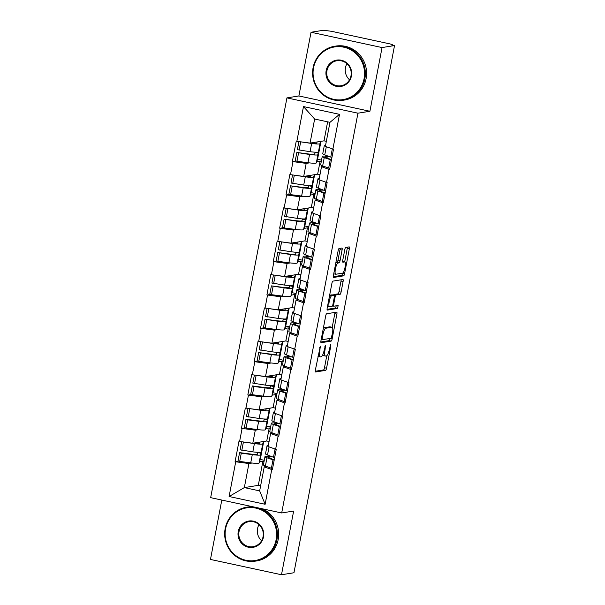 <?xml version="1.0" encoding="UTF-8"?>
<svg xmlns="http://www.w3.org/2000/svg" width="605" height="605" viewBox="0 0 605 605"><rect width="100%" height="100%" fill="white"/><g stroke="black" fill="none" stroke-linecap="round" stroke-linejoin="round"><path stroke-width="0.91" d="M320.31 346.158L315.379 369.98A2.148 0.529 102.2 0 0 315.492 371.992A2.148 0.529 102.2 0 0 315.538 371.992L325.603 370.373A2.148 0.529 102.2 0 0 326.564 368.188L330.814 345.886L330.701 344.479L329.483 348.904A6.867 1.694 102.2 0 1 326.413 355.906L325.573 356.035A6.867 1.694 102.2 0 1 325.407 356.035A6.867 1.694 102.2 0 1 325.066 349.607L325.505 345.319L324.28 349.735A6.867 1.694 102.2 0 1 321.217 356.738L320.378 356.874A6.867 1.694 102.2 0 1 320.211 356.867A6.867 1.694 102.2 0 1 319.871 350.446L320.31 346.158M342.082 250.054A2.148 0.529 102.2 0 0 341.976 248.042A2.148 0.529 102.2 0 0 341.923 248.042L339.095 248.496A2.148 0.529 102.2 0 0 338.142 250.689L333.416 275.449A2.148 0.529 102.2 0 0 333.521 277.453A2.148 0.529 102.2 0 0 333.574 277.461L343.632 275.842A2.148 0.529 102.2 0 0 344.593 273.649L349.319 248.889A2.148 0.529 102.2 0 0 349.214 246.885A2.148 0.529 102.2 0 0 349.161 246.878L345.75 247.43A2.148 0.529 102.2 0 0 344.789 249.615L342.77 260.218A2.148 0.529 102.2 0 0 342.876 262.222A2.148 0.529 102.2 0 0 342.929 262.222L344.616 261.95A5.74 1.414 102.2 0 1 344.759 261.957A5.74 1.414 102.2 0 1 344.994 267.591A5.74 1.414 102.2 0 1 342.475 273.18L335.851 274.246A5.74 1.414 102.2 0 1 335.714 274.239A5.74 1.414 102.2 0 1 335.48 268.597A5.74 1.414 102.2 0 1 337.998 263.016L339.102 262.842A2.148 0.529 102.2 0 0 340.055 260.649L342.082 250.054L340.01 249.608A2.148 0.529 102.2 0 0 340.139 248.33M369.905 111.267L382.058 47.561L394.528 45.556L293.962 572.746L281.491 574.75L293.644 511.043L281.688 512.964L357.948 113.195L369.905 111.267L298.885 95.961L286.929 97.889L357.948 113.195M326.647 313.761A2.148 0.529 102.2 0 0 325.687 315.946L320.968 340.706A2.148 0.529 102.2 0 0 321.073 342.717A2.148 0.529 102.2 0 0 321.126 342.717L331.185 341.099A2.148 0.529 102.2 0 0 332.145 338.913L336.872 314.154A2.148 0.529 102.2 0 0 336.766 312.142A2.148 0.529 102.2 0 0 336.713 312.142L326.647 313.761M327.192 308.081L331.918 283.314A2.148 0.529 102.2 0 1 332.871 281.128L342.937 279.51A2.148 0.529 102.2 0 1 342.99 279.51A2.148 0.529 102.2 0 1 343.096 281.522L341.076 292.117A2.148 0.529 102.2 0 1 340.116 294.302L336.032 294.96A2.148 0.529 102.2 0 0 335.072 297.153L333.733 304.179A2.148 0.529 102.2 0 0 333.839 306.19A2.148 0.529 102.2 0 0 333.892 306.19L338.142 305.502L337.582 308.444L327.35 310.085A2.148 0.529 102.2 0 1 327.297 310.085A2.148 0.529 102.2 0 1 327.192 308.081M314.857 153.526L315.107 152.203M316.959 142.515L317.065 141.963M308.497 186.877L308.747 185.554M310.592 175.866L310.698 175.314M302.129 220.228L302.387 218.897M304.232 209.217L304.338 208.657M295.769 253.578L296.026 252.247M297.872 242.567L297.978 242.008M289.409 286.929L289.659 285.598M291.512 275.918L291.618 275.358M283.049 320.279L283.299 318.948M285.144 309.268L285.257 308.709M276.682 353.63L276.939 352.299M278.784 342.619L278.89 342.059M270.322 386.981L270.579 385.65M272.424 375.97L272.53 375.41M263.962 420.331L264.219 419M266.064 409.32L266.17 408.761M286.929 97.889L210.661 497.658L281.688 512.964M295.913 160.915L292.979 161.626L306.183 163.395L309.382 162.881M292.359 161.49L296.238 141.177L296.858 141.313L303.483 106.571L339.511 114.337L332.886 149.08L333.506 149.216L329.634 169.521L329.007 169.385L326.526 182.43L327.146 182.559L323.267 202.872L322.647 202.735L320.158 215.781L320.779 215.909L316.907 236.222L316.286 236.086L313.798 249.131L314.418 249.26L310.546 269.573L309.926 269.437L307.438 282.482L308.058 282.611L304.186 302.923L303.566 302.787L301.078 315.825L301.698 315.961L297.819 336.274L297.199 336.138L294.711 349.176L295.331 349.312L291.459 369.625L290.839 369.489L288.351 382.526L288.971 382.662L285.099 402.975L284.479 402.839L281.99 415.877L282.611 416.013L278.739 436.318L278.118 436.19L275.63 449.228L276.251 449.364L272.371 469.669L271.751 469.541L265.126 504.275L229.098 496.516L235.723 461.774L248.927 463.543L252.126 463.029M238.65 461.07L235.723 461.774M235.103 461.638L238.975 441.332L239.603 441.461L242.091 428.423L255.287 430.2L258.486 429.686M245.017 427.72L242.091 428.423M241.463 428.287L245.343 407.982L245.963 408.118L248.451 395.073L261.647 396.85L264.846 396.336M251.377 394.369L248.451 395.073M247.831 394.936L251.703 374.631L252.323 374.767L254.811 361.722L268.015 363.499L271.206 362.985M257.738 361.019L254.811 361.722M254.191 361.586L258.063 341.28L258.683 341.417L261.171 328.371L274.375 330.149L277.574 329.634M264.098 327.668L261.171 328.371M260.551 328.243L264.423 307.93L265.05 308.066L267.539 295.021L280.735 296.798L283.934 296.284M270.465 294.317L267.539 295.021M266.911 294.892L270.79 274.579L271.411 274.715L273.899 261.67L287.095 263.447L290.294 262.933M276.825 260.967L273.899 261.67M273.279 261.541L277.151 241.229L277.771 241.365L280.259 228.319L293.455 230.097L296.654 229.582M283.185 227.616L280.259 228.319M279.639 228.191L283.511 207.878L284.131 208.014L286.619 194.976L299.823 196.746L303.022 196.232M289.545 194.266L286.619 194.976M285.999 194.84L289.871 174.527L290.498 174.663L292.979 161.626M323.856 166.322L321.505 166.7L329.007 169.385M326.526 182.43L319.016 179.738L321.505 166.7M316.74 161.701L320.136 161.149L317.648 174.195L303.695 176.433L306.183 163.395M321.293 161.399L320.136 161.149M319.977 174.694L317.648 174.195M290.498 174.663L303.695 176.433M317.496 199.673L315.144 200.051L322.647 202.735M320.158 215.781L312.656 213.089L315.144 200.051M310.373 195.052L313.776 194.5L311.288 207.545L297.335 209.784L299.823 196.746M314.933 194.749L313.776 194.5M313.617 208.044L311.288 207.545M284.131 208.014L297.335 209.784M311.136 233.023L308.784 233.401L316.286 236.086M313.798 249.131L306.296 246.439L308.784 233.401M304.012 228.403L307.408 227.851L304.92 240.896L290.975 243.134L293.455 230.097M308.573 228.1L307.408 227.851M307.257 241.395L304.92 240.896M277.771 241.365L290.975 243.134M304.769 266.374L302.417 266.752L309.926 269.437M307.438 282.482L299.929 279.79L302.417 266.752M297.652 261.746L301.048 261.201L298.56 274.246L284.607 276.485L287.095 263.447M302.213 261.451L301.048 261.201M300.897 274.746L298.56 274.246M271.411 274.715L284.607 276.485M298.409 299.717L296.057 300.095L303.566 302.787M301.078 315.825L293.569 313.14L296.057 300.095M291.292 295.096L294.688 294.552L292.2 307.597L278.247 309.836L280.735 296.798M295.845 294.801L294.688 294.552M294.529 308.096L292.2 307.597M265.05 308.066L278.247 309.836M292.049 333.068L289.697 333.446L297.199 336.138M294.711 349.176L287.209 346.491L289.697 333.446M284.925 328.447L288.328 327.902L285.84 340.94L271.887 343.186L274.375 330.149M289.485 328.152L288.328 327.902M288.169 341.447L285.84 340.94M258.683 341.417L271.887 343.186M285.689 366.418L283.337 366.796L290.839 369.489M288.351 382.526L280.849 379.842L283.337 366.796M278.565 361.798L281.96 361.253L279.48 374.291L265.527 376.537L268.015 363.499M283.125 361.503L281.96 361.253M281.809 374.798L279.48 374.291M252.323 374.767L265.527 376.537M279.321 399.769L276.969 400.147L284.479 402.839M281.99 415.877L274.481 413.192L276.969 400.147M272.205 395.148L275.6 394.604L273.112 407.641L259.159 409.887L261.647 396.85M276.765 394.853L275.6 394.604M275.449 408.148L273.112 407.641M245.963 408.118L259.159 409.887M272.961 433.12L270.609 433.498L278.118 436.19M275.63 449.228L268.121 446.543L270.609 433.498M265.845 428.499L269.24 427.954L266.752 440.992L252.799 443.238L255.287 430.2M270.397 428.204L269.24 427.954M269.081 441.499L266.752 440.992M239.603 441.461L252.799 443.238M257.601 453.682L257.851 452.351M259.696 442.671L259.81 442.111M266.601 466.47L264.249 466.848L271.751 469.541M248.927 463.543L244.337 487.6L259.658 490.897L264.249 466.848M259.477 461.849L262.88 461.305L258.29 485.354L244.337 487.6L229.098 496.516M264.037 461.555L262.88 461.305M258.29 485.354L260.619 485.853M259.658 490.897L265.126 504.275M221.801 500.063L210.472 559.443L281.491 574.75M382.058 47.561L311.038 32.254L323.509 30.25L331.487 31.301L390.081 43.931L392.448 44.687L391.42 44.883L394.528 45.556M311.038 32.254L298.885 95.961M332.886 149.08L325.377 146.387L329.967 122.339L314.645 119.034L310.055 143.09L324.008 140.844L327.638 121.839M326.345 141.343L324.008 140.844M329.967 122.339L339.511 114.337M296.858 141.313L310.055 143.09M303.483 106.571L314.645 119.034M317.98 356.353A6.867 1.694 102.2 0 0 318.139 356.421L320.211 356.867M322.76 354.772A6.867 1.694 102.2 0 0 323.335 355.589L325.407 356.035M315.258 371.258L323.531 369.927A2.148 0.529 102.2 0 0 324.492 367.742L326.783 355.717M332.198 327.328L334.799 313.708A2.148 0.529 102.2 0 0 334.928 312.43M320.839 341.984L329.12 340.653A2.148 0.529 102.2 0 0 330.073 338.467L330.08 338.429M322.193 338.278L322.299 339.685L331.132 338.263L332.387 333.688A6.867 1.694 102.2 0 0 332.039 327.26A6.867 1.694 102.2 0 0 331.88 327.26L325.838 328.228A6.867 1.694 102.2 0 0 322.767 335.23L322.193 338.278L321.459 338.119M332.039 327.26L329.975 326.813A6.867 1.694 102.2 0 0 329.808 326.813L331.88 327.26M323.395 327.971A6.867 1.694 102.2 0 1 323.766 327.781L329.808 326.813M333.484 295.119A2.148 0.529 102.2 0 1 333.96 294.514L338.044 293.856A2.148 0.529 102.2 0 0 339.004 291.671L341.023 281.075A2.148 0.529 102.2 0 0 341.152 279.797M327.063 309.352L335.51 307.998L336.267 305.805M331.797 295.641A5.74 1.414 102.2 0 0 329.286 301.229A5.74 1.414 102.2 0 0 329.521 306.864A5.74 1.414 102.2 0 0 329.657 306.871L331.994 306.493A2.148 0.529 102.2 0 0 332.947 304.307L334.293 297.274A2.148 0.529 102.2 0 0 334.187 295.27A2.148 0.529 102.2 0 0 334.134 295.27L331.797 295.641L329.725 295.195A5.74 1.414 102.2 0 0 329.642 295.217M332.16 294.839A2.148 0.529 102.2 0 0 332.115 294.824A2.148 0.529 102.2 0 0 332.062 294.824L334.134 295.27M329.725 295.195L332.062 294.824M335.873 262.585A5.74 1.414 102.2 0 1 335.926 262.57L337.03 262.396A2.148 0.529 102.2 0 0 337.991 260.203L340.01 249.608M344.759 261.957L342.687 261.511A5.74 1.414 102.2 0 0 342.642 261.504L344.616 261.95M344.676 261.935L347.247 248.443A2.148 0.529 102.2 0 0 347.376 247.165M333.287 276.727L341.568 275.396A2.148 0.529 102.2 0 0 342.528 273.203L342.536 273.165M268.37 445.227A17.923 1.664 10.8 0 0 267.712 445.295A17.923 1.664 10.8 0 0 267.085 445.59A17.923 1.664 10.8 0 0 268.151 446.407M270.911 456.283L267.183 456.23A17.923 1.664 10.8 0 0 265.61 456.306A17.923 1.664 10.8 0 0 264.982 456.601A17.923 1.664 10.8 0 0 266.971 457.796L274.178 460.201M272.696 456.957L270.004 456.911A14.649 1.361 10.8 0 0 268.718 456.972A14.649 1.361 10.8 0 0 268.204 457.221A14.649 1.361 10.8 0 0 269.83 458.189L274.246 459.838M261.194 453.205L257.972 452.585L257.42 454.204A14.649 1.361 10.8 0 1 250.599 454.045L239.588 452.616L241.274 453.198L252.293 454.627A17.923 1.664 10.8 0 0 260.642 454.816L262.744 443.805A17.923 1.664 -169.2 0 1 254.395 443.616L242.333 441.832M259.893 442.096L259.522 443.193A14.649 1.361 -169.2 0 1 253.457 443.132M263.727 441.484L260.301 459.445L259.069 463.052A17.923 1.664 -169.2 0 1 250.727 462.863L239.709 461.433L241.274 453.198M263.523 441.514L262.744 443.805M239.709 461.433L238.015 460.851L239.588 452.616M272.613 468.429L271.395 468.262L272.961 460.034M264.982 456.601L263.409 464.837A17.923 1.664 10.8 0 0 265.406 466.024L271.395 468.262M260.301 459.445L264.279 460.299M274.708 457.418L273.49 457.251L275.063 449.023M267.085 445.59L265.512 453.826A17.923 1.664 10.8 0 0 267.508 455.013L273.49 457.251M241.66 441.741L240.117 449.84L252.822 451.852A17.923 1.664 10.8 0 0 261.171 452.041M241.803 450.423L243.376 442.195M274.73 411.884A17.923 1.664 10.8 0 0 274.073 411.945A17.923 1.664 10.8 0 0 273.445 412.247A17.923 1.664 10.8 0 0 274.511 413.056M277.272 422.933L273.551 422.88A17.923 1.664 10.8 0 0 271.97 422.955A17.923 1.664 10.8 0 0 271.342 423.25A17.923 1.664 10.8 0 0 273.339 424.445L280.546 426.85M279.056 423.606L276.364 423.56A14.649 1.361 10.8 0 0 275.078 423.621A14.649 1.361 10.8 0 0 274.564 423.871A14.649 1.361 10.8 0 0 276.19 424.839L280.614 426.495M267.554 419.855L264.332 419.242L263.788 420.853A14.649 1.361 10.8 0 1 256.966 420.694L245.948 419.265L247.642 419.855L258.653 421.277A17.923 1.664 10.8 0 0 267.002 421.466L269.104 410.462A17.923 1.664 -169.2 0 1 260.755 410.273L248.693 408.481M266.26 408.746L265.882 409.842A14.649 1.361 -169.2 0 1 259.825 409.782M270.087 408.133L266.661 426.094L265.436 429.701A17.923 1.664 -169.2 0 1 257.087 429.512L246.069 428.083L247.642 419.855M269.883 408.163L269.104 410.462M246.069 428.083L244.375 427.501L245.948 419.265M278.973 435.078L277.755 434.912L279.321 426.684M271.342 423.25L269.777 431.486A17.923 1.664 10.8 0 0 271.766 432.673L277.755 434.912M266.661 426.094L270.639 426.948M281.075 424.067L279.858 423.901L281.423 415.673M273.445 412.247L271.872 420.475A17.923 1.664 10.8 0 0 273.868 421.662L279.858 423.901M248.02 408.39L246.477 416.49L259.19 418.501A17.923 1.664 10.8 0 0 267.531 418.69M248.171 417.072L249.736 408.844M281.098 378.533A17.923 1.664 10.8 0 0 280.433 378.594A17.923 1.664 10.8 0 0 279.805 378.896A17.923 1.664 10.8 0 0 280.871 379.706M283.632 389.59L279.911 389.529A17.923 1.664 10.8 0 0 278.33 389.605A17.923 1.664 10.8 0 0 277.703 389.9A17.923 1.664 10.8 0 0 279.699 391.095L286.906 393.5M285.416 390.255L282.724 390.21A14.649 1.361 10.8 0 0 281.438 390.27A14.649 1.361 10.8 0 0 280.924 390.52A14.649 1.361 10.8 0 0 282.558 391.488L286.974 393.144M273.914 386.504L270.692 385.892L270.148 387.502A14.649 1.361 10.8 0 1 263.326 387.344L252.308 385.914L254.002 386.504L265.02 387.926A17.923 1.664 10.8 0 0 273.362 388.115L275.464 377.112A17.923 1.664 -169.2 0 1 267.115 376.923L255.053 375.13M272.621 375.395L272.242 376.491A14.649 1.361 -169.2 0 1 266.185 376.431M276.447 374.782L273.021 392.743L271.796 396.351A17.923 1.664 -169.2 0 1 263.447 396.162L252.429 394.732L254.002 386.504M276.251 374.813L275.464 377.112M252.429 394.732L250.735 394.15L252.308 385.914M285.333 401.728L284.116 401.561L285.689 393.333M277.703 389.9L276.137 398.135A17.923 1.664 10.8 0 0 278.126 399.323L284.116 401.561M273.021 392.743L276.999 393.598M287.435 390.724L286.218 390.55L287.783 382.33M279.805 378.896L278.24 387.124A17.923 1.664 10.8 0 0 280.228 388.312L286.218 390.55M254.38 375.039L252.837 383.139L265.55 385.151A17.923 1.664 10.8 0 0 273.899 385.34M254.531 383.721L256.104 375.493M287.458 345.183A17.923 1.664 10.8 0 0 286.793 345.243A17.923 1.664 10.8 0 0 286.165 345.546A17.923 1.664 10.8 0 0 287.231 346.355M289.992 356.239L286.271 356.179A17.923 1.664 10.8 0 0 284.698 356.254A17.923 1.664 10.8 0 0 284.07 356.557A17.923 1.664 10.8 0 0 286.059 357.744L293.266 360.149M291.784 356.905L289.092 356.859A14.649 1.361 10.8 0 0 287.798 356.92A14.649 1.361 10.8 0 0 287.292 357.169A14.649 1.361 10.8 0 0 288.918 358.137L293.334 359.793M280.274 353.154L277.06 352.541L276.508 354.152A14.649 1.361 10.8 0 1 269.686 353.993L258.668 352.571L271.38 354.583A17.923 1.664 10.8 0 0 279.729 354.764L281.824 343.761A17.923 1.664 -169.2 0 1 273.483 343.572L261.421 341.78M278.981 342.044L278.61 343.141A14.649 1.361 -169.2 0 1 272.545 343.08M282.815 341.432L279.389 359.393L278.156 363A17.923 1.664 -169.2 0 1 269.807 362.811L258.789 361.382L260.362 353.154M282.611 341.462L281.824 343.761M258.789 361.382L257.102 360.799L258.668 352.571M291.693 368.377L290.476 368.211L292.049 359.983M284.07 356.557L282.497 364.785A17.923 1.664 10.8 0 0 284.494 365.972L290.476 368.211M279.389 359.393L283.359 360.247M293.796 357.373L292.578 357.2L294.151 348.979M286.165 345.546L284.6 353.774A17.923 1.664 10.8 0 0 286.588 354.961L292.578 357.2M260.747 341.689L259.197 349.788L271.91 351.8A17.923 1.664 10.8 0 0 280.259 351.989M260.891 350.371L262.464 342.143M293.818 311.832A17.923 1.664 10.8 0 0 293.16 311.893A17.923 1.664 10.8 0 0 292.533 312.195A17.923 1.664 10.8 0 0 293.591 313.004M296.359 322.888L292.631 322.828A17.923 1.664 10.8 0 0 291.058 322.904A17.923 1.664 10.8 0 0 290.43 323.206A17.923 1.664 10.8 0 0 292.419 324.393L299.626 326.798M298.144 323.554L295.452 323.509A14.649 1.361 10.8 0 0 294.166 323.569A14.649 1.361 10.8 0 0 293.652 323.819A14.649 1.361 10.8 0 0 295.278 324.787L299.694 326.443M286.641 319.811L283.42 319.19L282.868 320.801A14.649 1.361 10.8 0 1 276.046 320.642L265.035 319.221L277.74 321.232A17.923 1.664 10.8 0 0 286.089 321.421L288.192 310.41A17.923 1.664 -169.2 0 1 279.843 310.221L267.781 308.429M285.341 308.694L284.97 309.79A14.649 1.361 -169.2 0 1 278.905 309.73M289.175 308.081L285.749 326.042L284.516 329.649A17.923 1.664 -169.2 0 1 276.175 329.46L265.156 328.031L266.722 319.803M288.971 308.111L288.192 310.41M265.156 328.031L263.462 327.449L265.035 319.221M298.061 335.034L296.843 334.86L298.409 326.632M290.43 323.206L288.857 331.434A17.923 1.664 10.8 0 0 290.854 332.621L296.843 334.86M285.749 326.042L289.727 326.897M300.156 324.023L298.938 323.849L300.511 315.628M292.533 312.195L290.96 320.423A17.923 1.664 10.8 0 0 292.956 321.61L298.938 323.849M267.107 308.338L265.565 316.438L278.27 318.449A17.923 1.664 10.8 0 0 286.619 318.638M267.251 317.02L268.824 308.792M300.178 278.481A17.923 1.664 10.8 0 0 299.52 278.542A17.923 1.664 10.8 0 0 298.893 278.845A17.923 1.664 10.8 0 0 299.959 279.654M302.719 289.538L298.999 289.477A17.923 1.664 10.8 0 0 297.418 289.553A17.923 1.664 10.8 0 0 296.79 289.855A17.923 1.664 10.8 0 0 298.787 291.043L305.994 293.448M304.504 290.203L301.812 290.158A14.649 1.361 10.8 0 0 300.526 290.219A14.649 1.361 10.8 0 0 300.012 290.468A14.649 1.361 10.8 0 0 301.638 291.444L306.062 293.092M293.001 286.46L289.78 285.84L289.228 287.451A14.649 1.361 10.8 0 1 282.414 287.292L271.395 285.87L284.1 287.882A17.923 1.664 10.8 0 0 292.449 288.071L294.552 277.06A17.923 1.664 -169.2 0 1 286.203 276.871L274.141 275.078M291.701 275.343L291.33 276.44A14.649 1.361 -169.2 0 1 285.273 276.379M295.535 274.73L292.109 292.691L290.884 296.299A17.923 1.664 -169.2 0 1 282.535 296.11L271.516 294.68L273.089 286.452M295.331 274.761L294.552 277.06M271.516 294.68L269.822 294.098L271.395 285.87M304.421 301.683L303.203 301.509L304.769 293.281M296.79 289.855L295.225 298.084A17.923 1.664 10.8 0 0 297.214 299.271L303.203 301.509M292.109 292.691L296.087 293.546M306.523 290.672L305.306 290.498L306.871 282.278M298.893 278.845L297.32 287.072A17.923 1.664 10.8 0 0 299.316 288.267L305.306 290.498M273.468 274.988L271.925 283.087L284.637 285.099A17.923 1.664 10.8 0 0 292.979 285.288M273.619 283.669L275.184 275.441M276.137 539.637A26.665 25.72 -99.1 0 0 255.854 508.109A26.665 25.72 -99.1 0 0 225.62 528.747A26.665 25.72 -99.1 0 0 245.902 560.268A26.665 25.72 -99.1 0 0 276.137 539.637M257.193 507.686A27.323 26.355 80.9 0 1 276.931 539.743A27.323 26.355 80.9 0 1 255.386 561.137A27.323 26.355 80.9 0 1 225.166 528.581A27.323 26.355 80.9 0 1 246.711 507.187A27.323 26.355 80.9 0 1 255.098 507.232M263.508 536.915A13.333 12.864 80.9 0 1 248.39 547.23A13.333 12.864 80.9 0 1 238.249 531.47A13.333 12.864 80.9 0 1 253.366 521.147A13.333 12.864 80.9 0 1 263.508 536.915M239.043 531.576A12.675 12.229 -99.1 0 0 253.064 546.678A12.675 12.229 -99.1 0 0 263.062 536.748A12.675 12.229 -99.1 0 0 249.033 521.646A12.675 12.229 -99.1 0 0 239.043 531.576M261.594 540.711A12.675 12.229 80.9 0 1 257.548 528.596A12.675 12.229 80.9 0 1 259.008 524.633M246.711 507.187L247.967 506.982A27.323 26.355 80.9 0 1 252.451 506.665M262.169 508.76A27.323 26.355 80.9 0 1 278.187 539.539A27.323 26.355 80.9 0 1 256.641 560.933L255.386 561.137M364.066 78.718A26.665 25.72 -99.1 0 0 343.776 47.19A26.665 25.72 -99.1 0 0 313.541 67.828A26.665 25.72 -99.1 0 0 333.824 99.356A26.665 25.72 -99.1 0 0 364.066 78.718M313.095 67.669A27.323 26.355 80.9 0 1 334.633 46.267A27.323 26.355 80.9 0 1 364.853 78.824A27.323 26.355 80.9 0 1 343.315 100.226A27.323 26.355 80.9 0 1 313.095 67.669M351.429 75.996A13.333 12.864 80.9 0 1 336.312 86.318A13.333 12.864 80.9 0 1 326.171 70.551A13.333 12.864 80.9 0 1 341.288 60.235A13.333 12.864 80.9 0 1 351.429 75.996M326.965 70.656A12.675 12.229 -99.1 0 0 340.986 85.766A12.675 12.229 -99.1 0 0 350.983 75.837A12.675 12.229 -99.1 0 0 336.962 60.727A12.675 12.229 -99.1 0 0 326.965 70.656M349.524 79.799A12.675 12.229 80.9 0 1 345.47 67.684A12.675 12.229 80.9 0 1 346.937 63.722M334.633 46.267L335.888 46.071A27.323 26.355 80.9 0 1 366.108 78.62A27.323 26.355 80.9 0 1 344.563 100.022L343.315 100.226M306.546 245.131A17.923 1.664 10.8 0 0 305.88 245.191A17.923 1.664 10.8 0 0 305.253 245.494A17.923 1.664 10.8 0 0 306.319 246.303M309.079 256.187L305.359 256.127A17.923 1.664 10.8 0 0 303.778 256.202A17.923 1.664 10.8 0 0 303.15 256.505A17.923 1.664 10.8 0 0 305.147 257.692L312.354 260.097M310.864 256.853L308.172 256.815A14.649 1.361 10.8 0 0 306.886 256.868A14.649 1.361 10.8 0 0 306.372 257.117A14.649 1.361 10.8 0 0 308.005 258.093L312.422 259.742M299.362 253.109L296.14 252.489L295.595 254.1A14.649 1.361 10.8 0 1 288.774 253.949L277.755 252.519L290.468 254.531A17.923 1.664 10.8 0 0 298.81 254.72L300.912 243.709A17.923 1.664 -169.2 0 1 292.563 243.52L280.501 241.728M298.068 241.992L297.69 243.089A14.649 1.361 -169.2 0 1 291.633 243.029M301.895 241.38L298.469 259.341L297.244 262.948A17.923 1.664 -169.2 0 1 288.895 262.759L277.876 261.33L279.45 253.102M301.698 241.41L300.912 243.709M277.876 261.33L276.183 260.747L277.755 252.519M310.781 268.333L309.563 268.159L311.136 259.931M303.15 256.505L301.585 264.733A17.923 1.664 10.8 0 0 303.574 265.92L309.563 268.159M298.469 259.341L302.447 260.195M312.883 257.322L311.666 257.148L313.231 248.927M305.253 245.494L303.687 253.722A17.923 1.664 10.8 0 0 305.676 254.917L311.666 257.148M279.828 241.637L278.285 249.736L290.997 251.748A17.923 1.664 10.8 0 0 299.346 251.937M279.979 250.319L281.552 242.091M312.906 211.78A17.923 1.664 10.8 0 0 312.24 211.841A17.923 1.664 10.8 0 0 311.613 212.143A17.923 1.664 10.8 0 0 312.679 212.952M315.439 222.837L311.719 222.776A17.923 1.664 10.8 0 0 310.146 222.852A17.923 1.664 10.8 0 0 309.518 223.154A17.923 1.664 10.8 0 0 311.507 224.342L318.714 226.746M317.224 223.502L314.539 223.464A14.649 1.361 10.8 0 0 313.246 223.525A14.649 1.361 10.8 0 0 312.74 223.767A14.649 1.361 10.8 0 0 314.366 224.742L318.782 226.391M305.722 219.759L302.508 219.139L301.955 220.749A14.649 1.361 10.8 0 1 295.134 220.598L284.116 219.169L296.828 221.18A17.923 1.664 10.8 0 0 305.177 221.37L307.272 210.359A17.923 1.664 -169.2 0 1 298.93 210.169L286.861 208.377M304.428 208.649L304.058 209.738A14.649 1.361 -169.2 0 1 297.993 209.678M308.263 208.029L304.837 225.99L303.604 229.597A17.923 1.664 -169.2 0 1 295.255 229.408L284.237 227.979L285.81 219.751M308.058 208.059L307.272 210.359M284.237 227.979L282.55 227.397L284.116 219.169M317.141 234.982L315.923 234.808L317.496 226.58M309.518 223.154L307.945 231.382A17.923 1.664 10.8 0 0 309.941 232.577L315.923 234.808M304.837 225.99L308.807 226.845M319.243 223.971L318.026 223.797L319.599 215.577M311.613 212.143L310.047 220.371A17.923 1.664 10.8 0 0 312.036 221.566L318.026 223.797M286.195 208.294L284.645 216.386L297.357 218.397A17.923 1.664 10.8 0 0 305.707 218.587M286.339 216.968L287.912 208.74M319.266 178.43A17.923 1.664 10.8 0 0 318.608 178.49A17.923 1.664 10.8 0 0 317.98 178.793A17.923 1.664 10.8 0 0 319.039 179.602M321.807 189.486L318.079 189.425A17.923 1.664 10.8 0 0 316.506 189.501A17.923 1.664 10.8 0 0 315.878 189.804A17.923 1.664 10.8 0 0 317.867 190.991L325.074 193.396M323.592 190.151L320.9 190.114A14.649 1.361 10.8 0 0 319.614 190.174A14.649 1.361 10.8 0 0 319.1 190.416A14.649 1.361 10.8 0 0 320.726 191.392L325.142 193.04M312.089 186.408L308.868 185.788L308.316 187.399A14.649 1.361 10.8 0 1 301.494 187.248L290.476 185.818L303.188 187.83A17.923 1.664 10.8 0 0 311.537 188.019L313.64 177.008A17.923 1.664 -169.2 0 1 305.291 176.819L293.228 175.034M310.788 175.299L310.418 176.388A14.649 1.361 -169.2 0 1 304.353 176.327M314.623 174.679L311.197 192.64L309.964 196.247A17.923 1.664 -169.2 0 1 301.623 196.058L290.604 194.629L292.17 186.4M314.418 174.709L313.64 177.008M290.604 194.629L288.91 194.046L290.476 185.818M323.509 201.631L322.291 201.457L323.856 193.229M315.878 189.804L314.305 198.032A17.923 1.664 10.8 0 0 316.302 199.226L322.291 201.457M311.197 192.64L315.175 193.494M325.603 190.62L324.386 190.454L325.959 182.226M317.98 178.793L316.407 187.021A17.923 1.664 10.8 0 0 318.396 188.215L324.386 190.454M292.555 174.943L291.013 183.035L303.718 185.047A17.923 1.664 10.8 0 0 312.067 185.236M292.699 183.625L294.272 175.389M325.626 145.079A17.923 1.664 10.8 0 0 324.968 145.139A17.923 1.664 10.8 0 0 324.34 145.442A17.923 1.664 10.8 0 0 325.407 146.259M328.167 156.135L324.446 156.075A17.923 1.664 10.8 0 0 322.866 156.15A17.923 1.664 10.8 0 0 322.238 156.453A17.923 1.664 10.8 0 0 324.235 157.64L331.442 160.045M329.952 156.801L327.26 156.763A14.649 1.361 10.8 0 0 325.974 156.824A14.649 1.361 10.8 0 0 325.46 157.066A14.649 1.361 10.8 0 0 327.086 158.041L331.51 159.69M318.449 153.057L315.228 152.437L314.676 154.048A14.649 1.361 10.8 0 1 307.862 153.897L296.843 152.468L309.548 154.479A17.923 1.664 10.8 0 0 317.897 154.668L320 143.657A17.923 1.664 -169.2 0 1 311.651 143.468L299.588 141.683M317.149 141.948L316.778 143.037A14.649 1.361 -169.2 0 1 310.72 142.984M320.983 141.328L317.557 159.289L316.332 162.896A17.923 1.664 -169.2 0 1 307.983 162.707L296.964 161.278L298.537 153.05M320.779 141.366L320 143.657M296.964 161.278L295.27 160.696L296.843 152.468M329.869 168.281L328.651 168.107L330.217 159.879M322.238 156.453L320.673 164.681A17.923 1.664 10.8 0 0 322.662 165.876L328.651 168.107M317.557 159.289L321.535 160.151M331.971 157.27L330.753 157.103L332.319 148.875M324.34 145.442L322.767 153.67A17.923 1.664 10.8 0 0 324.764 154.865L330.753 157.103M298.915 141.593L297.373 149.685L310.085 151.696A17.923 1.664 10.8 0 0 318.427 151.885M299.067 150.274L300.632 142.039M319.137 350.287L319.871 350.446M324.893 346.567L325.619 346.726M324.34 349.456L325.066 349.607M330.096 345.735L330.814 345.886M324.492 367.742L326.564 368.188M323.531 369.927L325.603 370.373M319.697 347.406L320.416 347.557M334.799 313.708L336.872 314.154M330.073 338.467L332.145 338.913M329.12 340.653L331.185 341.099M323.766 327.781L325.838 328.228M322.041 335.079L322.767 335.23M341.023 281.075L343.096 281.522M339.004 291.671L341.076 292.117M338.044 293.856L340.116 294.302M333.96 294.514L336.032 294.96M334.338 296.995L335.072 297.153M333.007 304.02L333.733 304.179M332.47 305.88L333.794 306.168M335.51 307.998L337.582 308.444M337.991 260.203L340.055 260.649M337.03 262.396L339.102 262.842M335.926 262.57L337.998 263.016M347.247 248.443L349.319 248.889M342.528 273.203L344.593 273.649M341.568 275.396L343.632 275.842M259.069 463.052L260.642 454.816M250.727 462.863L252.293 454.627M269.762 458.166L270.004 456.911M265.406 466.024L266.971 457.796M267.508 455.013L269.059 446.876M252.822 451.852L254.395 443.616M265.436 429.701L267.002 421.466M257.087 429.512L258.653 421.277M276.13 424.816L276.364 423.56M271.766 432.673L273.339 424.445M273.868 421.662L275.419 413.525M259.19 418.501L260.755 410.273M271.796 396.351L273.362 388.115M263.447 396.162L265.02 387.926M282.49 391.465L282.724 390.21M278.126 399.323L279.699 391.095M280.228 388.312L281.779 380.174M265.55 385.151L267.115 376.923M278.156 363L279.729 354.764M269.807 362.811L271.38 354.583M288.85 358.115L289.092 356.859M284.494 365.972L286.059 357.744M286.588 354.961L288.146 346.824M271.91 351.8L273.483 343.572M284.516 329.649L286.089 321.421M276.175 329.46L277.74 321.232M295.21 324.764L295.452 323.509M290.854 332.621L292.419 324.393M292.956 321.61L294.506 313.473M278.27 318.449L279.843 310.221M290.884 296.299L292.449 288.071M282.535 296.11L284.1 287.882M301.577 291.413L301.812 290.158M297.214 299.271L298.787 291.043M299.316 288.267L300.866 280.123M284.637 285.099L286.203 276.871M297.244 262.948L298.81 254.72M288.895 262.759L290.468 254.531M307.937 258.063L308.172 256.815M303.574 265.92L305.147 257.692M305.676 254.917L307.227 246.772M290.997 251.748L292.563 243.52M303.604 229.597L305.177 221.37M295.255 229.408L296.828 221.18M314.298 224.712L314.539 223.464M309.941 232.577L311.507 224.342M312.036 221.566L313.594 213.421M297.357 218.397L298.93 210.169M309.964 196.247L311.537 188.019M301.623 196.058L303.188 187.83M320.658 191.361L320.9 190.114M316.302 199.226L317.867 190.991M318.396 188.215L319.954 180.071M303.718 185.047L305.291 176.819M316.332 162.896L317.897 154.668M307.983 162.707L309.548 154.479M327.018 158.011L327.26 156.763M322.662 165.876L324.235 157.64M324.764 154.865L326.314 146.728M310.085 151.696L311.651 143.468M392.373 45.088L392.448 44.687M332.47 305.888L333.839 306.19M327.502 306.433L329.521 306.864M332.115 294.824L334.187 295.27M333.726 273.815L335.714 274.239"/></g></svg>
